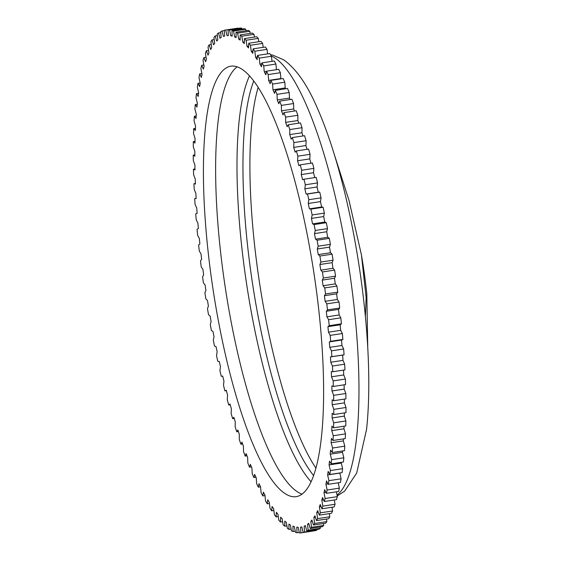<?xml version="1.0" encoding="UTF-8"?>
<svg xmlns="http://www.w3.org/2000/svg" width="561" height="561" viewBox="0 0 561 561"><rect width="100%" height="100%" fill="white"/><g stroke="black" fill="none" stroke-linecap="round" stroke-linejoin="round"><path stroke-width="0.84" d="M315.997 468.239A215.179 50.483 81.4 0 1 259.413 282.043A215.179 50.483 81.4 0 1 258.13 87.446M333.346 151.463L349.075 200.642L361.438 254.982A626.083 626.083 0 0 1 366.817 293.761L367.75 347.638A215.179 50.483 81.4 0 1 366.55 429.368L356.684 473.056L344.587 491.198L337.196 495.966M270.514 54.719L272.667 55.083L283.719 59.845C296.481 69.031 307.891 85.602 317.947 109.549A215.179 50.483 81.4 0 1 365.4 316.614L366.137 297.603L361.438 254.982M313.676 475.651A215.179 50.483 81.4 0 1 252.457 283.102A215.179 50.483 81.4 0 1 253.719 81.064M297.281 491.731A217.703 51.079 81.4 0 1 223.853 277.863A217.703 51.079 81.4 0 1 237.156 66.843A217.703 51.079 -98.6 0 0 223.853 277.863A217.703 51.079 -98.6 0 0 297.281 491.731A217.703 51.079 -98.6 0 0 302.084 494.15A217.703 51.079 -98.6 0 1 297.281 491.731M339.833 473.077A84.935 19.93 81.4 0 1 341.109 478.821A254.252 59.655 81.4 0 1 340.471 482.46L328.248 484.318A254.252 59.655 -98.6 0 0 328.893 480.672A84.935 19.93 81.4 0 0 327.617 474.936L339.833 473.077A248.509 58.309 81.4 0 0 339.854 472.958M342.61 468.68A254.252 59.655 81.4 0 1 342.07 472.621L329.854 474.48A254.252 59.655 -98.6 0 0 330.394 470.539L342.61 468.68A84.935 19.93 81.4 0 0 341.27 463.07A248.509 58.309 81.4 0 0 341.361 462.32M343.844 457.783A254.252 59.655 81.4 0 1 343.409 462.012L331.186 463.863A254.252 59.655 -98.6 0 0 331.621 459.641L343.844 457.783A84.935 19.93 81.4 0 0 342.441 452.327A248.509 58.309 81.4 0 0 342.568 450.953M344.798 446.163A254.252 59.655 81.4 0 1 344.468 450.658L332.252 452.517A254.252 59.655 -98.6 0 0 332.582 448.022L344.798 446.163A84.935 19.93 81.4 0 0 343.339 440.883A248.509 58.309 81.4 0 0 343.465 438.891M345.478 433.877A254.252 59.655 81.4 0 1 345.253 438.625L333.038 440.476A254.252 59.655 -98.6 0 0 333.262 435.736L345.478 433.877A84.935 19.93 81.4 0 0 343.97 428.793A248.509 58.309 81.4 0 0 344.068 426.199M345.878 420.967A254.252 59.655 81.4 0 1 345.758 425.946L333.543 427.798A254.252 59.655 -98.6 0 0 333.662 422.826L345.878 420.967A84.935 19.93 81.4 0 0 344.328 416.101A248.509 58.309 81.4 0 0 344.37 412.924M345.997 407.489A254.252 59.655 81.4 0 1 345.983 412.679L333.767 414.53A254.252 59.655 -98.6 0 0 333.781 409.348L345.997 407.489A84.935 19.93 81.4 0 0 344.405 402.861A248.509 58.309 81.4 0 0 344.377 399.109M345.828 393.499A254.252 59.655 81.4 0 1 345.927 398.871L333.711 400.729A254.252 59.655 -98.6 0 0 333.613 395.358L345.828 393.499A84.935 19.93 81.4 0 0 344.202 389.124A248.509 58.309 81.4 0 0 344.089 384.818M345.38 379.047A254.252 59.655 81.4 0 1 345.583 384.587L333.367 386.445A254.252 59.655 -98.6 0 0 333.164 380.905L345.38 379.047A84.935 19.93 81.4 0 0 343.732 374.944A248.509 58.309 81.4 0 0 343.514 370.099M344.65 364.194A254.252 59.655 81.4 0 1 344.966 369.881L332.743 371.74A254.252 59.655 -98.6 0 0 332.435 366.053L344.65 364.194A84.935 19.93 81.4 0 0 342.981 360.379A248.509 58.309 81.4 0 0 342.652 355.085M305.331 184.786A254.252 59.655 -98.6 0 0 303.957 179.218L316.173 177.36A254.252 59.655 81.4 0 1 317.547 182.928L305.331 184.786A84.935 19.93 81.4 0 1 304.833 188.84A248.509 58.309 81.4 0 1 306.082 194.085A84.935 19.93 81.4 0 1 306.369 194.029L318.585 192.178A84.935 19.93 81.4 0 1 319.735 192.143A254.252 59.655 81.4 0 1 321.046 197.851A84.935 19.93 81.4 0 1 320.45 201.609A248.509 58.309 81.4 0 1 321.635 206.981A84.935 19.93 81.4 0 1 323.122 207.275A254.252 59.655 81.4 0 1 324.356 213.103A84.935 19.93 81.4 0 1 323.662 216.553A248.509 58.309 81.4 0 1 324.784 222.023A84.935 19.93 81.4 0 1 326.32 222.703A254.252 59.655 81.4 0 1 327.477 228.629A84.935 19.93 81.4 0 1 326.691 231.756A248.509 58.309 81.4 0 1 327.729 237.296A84.935 19.93 81.4 0 1 329.307 238.355A254.252 59.655 81.4 0 1 330.387 244.351A84.935 19.93 81.4 0 1 329.503 247.149A248.509 58.309 81.4 0 1 330.471 252.745A84.935 19.93 81.4 0 1 332.084 254.175A254.252 59.655 81.4 0 1 333.08 260.22A84.935 19.93 81.4 0 1 332.105 262.667A248.509 58.309 81.4 0 1 332.989 268.298A84.935 19.93 81.4 0 1 334.629 270.1A254.252 59.655 81.4 0 1 335.541 276.159A84.935 19.93 81.4 0 1 334.482 278.256A248.509 58.309 81.4 0 1 335.282 283.894A84.935 19.93 81.4 0 1 336.944 286.061A254.252 59.655 81.4 0 1 337.757 292.12A84.935 19.93 81.4 0 1 336.621 293.852A248.509 58.309 81.4 0 1 337.329 299.476A84.935 19.93 81.4 0 1 339.012 301.993A254.252 59.655 81.4 0 1 339.728 308.024A84.935 19.93 81.4 0 1 338.514 309.392A248.509 58.309 81.4 0 1 339.132 314.98A84.935 19.93 81.4 0 1 340.822 317.842A254.252 59.655 81.4 0 1 341.439 323.823A84.935 19.93 81.4 0 1 340.148 324.805A248.509 58.309 81.4 0 1 340.681 330.338A84.935 19.93 81.4 0 1 342.364 333.529A254.252 59.655 81.4 0 1 342.883 339.433A84.935 19.93 81.4 0 1 341.53 340.043A248.509 58.309 81.4 0 1 341.965 345.492A84.935 19.93 81.4 0 1 343.648 348.998A254.252 59.655 81.4 0 1 344.061 354.811A84.935 19.93 81.4 0 1 343.339 354.98L331.116 356.838A84.935 19.93 81.4 0 1 330.429 356.887A248.509 58.309 81.4 0 1 330.766 362.238A84.935 19.93 81.4 0 1 332.435 366.053M317.547 182.928A84.935 19.93 81.4 0 1 317.056 186.981A248.509 58.309 81.4 0 1 318.297 192.22M313.88 168.398L301.664 170.249A254.252 59.655 -98.6 0 0 300.226 164.843L312.449 162.992A254.252 59.655 81.4 0 1 313.88 168.398A84.935 19.93 81.4 0 1 313.494 172.725A248.509 58.309 81.4 0 1 314.735 177.578M310.065 154.31L297.842 156.168A254.252 59.655 -98.6 0 0 296.355 150.944L308.571 149.086A254.252 59.655 81.4 0 1 310.065 154.31A84.935 19.93 81.4 0 1 309.777 158.896A248.509 58.309 81.4 0 1 310.962 163.216M306.103 140.727L293.887 142.585A254.252 59.655 -98.6 0 0 292.351 137.571L304.567 135.713A254.252 59.655 81.4 0 1 306.103 140.727A84.935 19.93 81.4 0 1 305.927 145.551A248.509 58.309 81.4 0 1 307.042 149.324M302.021 127.705L289.806 129.563A254.252 59.655 -98.6 0 0 288.228 124.773L300.444 122.915A254.252 59.655 81.4 0 1 302.021 127.705A84.935 19.93 81.4 0 1 301.951 132.754A248.509 58.309 81.4 0 1 302.975 135.951M297.835 115.293L285.619 117.151A254.252 59.655 -98.6 0 0 284.006 112.607L296.222 110.748A254.252 59.655 81.4 0 1 297.835 115.293A84.935 19.93 81.4 0 1 297.87 120.538A248.509 58.309 81.4 0 1 298.775 123.168M293.564 103.547L281.349 105.398A254.252 59.655 -98.6 0 0 279.701 101.12L291.916 99.262A254.252 59.655 81.4 0 1 293.564 103.547A84.935 19.93 81.4 0 1 293.705 108.967A248.509 58.309 81.4 0 1 294.469 111.015M289.217 92.502L277.001 94.36A254.252 59.655 -98.6 0 0 275.332 90.356L287.548 88.505A254.252 59.655 81.4 0 1 289.217 92.502A84.935 19.93 81.4 0 1 289.462 98.084A248.509 58.309 81.4 0 1 290.051 99.549M284.813 82.215L272.597 84.073A254.252 59.655 -98.6 0 0 270.914 80.37L283.137 78.512A254.252 59.655 81.4 0 1 284.813 82.215A84.935 19.93 81.4 0 1 285.17 87.93A248.509 58.309 81.4 0 1 285.556 88.806M280.381 72.72L268.158 74.578A254.252 59.655 -98.6 0 0 266.468 71.191L278.684 69.333A254.252 59.655 81.4 0 1 280.381 72.72A84.935 19.93 81.4 0 1 280.837 78.554A248.509 58.309 81.4 0 1 280.977 78.842M275.921 64.059L263.705 65.918A254.252 59.655 -98.6 0 0 262.008 62.853L274.231 60.995A254.252 59.655 81.4 0 1 275.921 64.059A84.935 19.93 81.4 0 1 276.454 69.669M271.468 56.268L259.245 58.127A254.252 59.655 -98.6 0 0 257.555 55.399L269.778 53.54A254.252 59.655 81.4 0 1 271.468 56.268A84.935 19.93 81.4 0 1 272.029 61.331M267.029 49.375L254.806 51.233A254.252 59.655 -98.6 0 0 253.13 48.856L265.346 46.998A254.252 59.655 81.4 0 1 267.029 49.375A84.935 19.93 81.4 0 1 267.597 53.87M262.618 43.407L250.402 45.266A254.252 59.655 -98.6 0 0 248.74 43.246L260.963 41.388A254.252 59.655 81.4 0 1 262.618 43.407A84.935 19.93 81.4 0 1 263.186 47.327M258.27 38.393L246.055 40.252A254.252 59.655 -98.6 0 0 244.414 38.597L256.636 36.738A254.252 59.655 81.4 0 1 258.27 38.393A84.935 19.93 81.4 0 1 258.803 41.717M253.986 34.347L241.77 36.206A254.252 59.655 -98.6 0 0 240.164 34.922L252.38 33.071A254.252 59.655 81.4 0 1 253.986 34.347A84.935 19.93 81.4 0 1 254.47 37.068M249.792 31.29L237.576 33.148A254.252 59.655 -98.6 0 0 236.006 32.243L248.228 30.392A254.252 59.655 81.4 0 1 249.792 31.29A84.935 19.93 81.4 0 1 250.199 33.401M245.704 29.235L233.488 31.086A254.252 59.655 -98.6 0 0 231.966 30.575L244.182 28.716A254.252 59.655 81.4 0 1 245.704 29.235A84.935 19.93 81.4 0 1 246.02 30.729M241.735 28.183L229.519 30.042A254.252 59.655 -98.6 0 0 228.047 29.908L240.262 28.05A254.252 59.655 81.4 0 1 241.735 28.183A84.935 19.93 81.4 0 1 241.931 29.06M237.906 28.148L225.683 29.999A254.252 59.655 -98.6 0 0 225.319 30.056L237.534 28.197A254.252 59.655 81.4 0 1 237.906 28.148A84.935 19.93 81.4 0 1 237.962 28.401M313.101 530.979A84.935 19.93 81.4 0 1 313.108 531.036L300.892 532.894A254.252 59.655 -98.6 0 1 299.441 532.95A84.935 19.93 81.4 0 1 298.143 527.256A248.509 58.309 81.4 0 1 296.776 527.13A84.935 19.93 81.4 0 1 297.042 532.733L299.308 532.389M316.804 530.18A254.252 59.655 81.4 0 1 315.422 530.622L303.199 532.48A254.252 59.655 -98.6 0 0 304.588 532.038L316.804 530.18A84.935 19.93 81.4 0 0 316.755 529.486M320.338 528.315A254.252 59.655 81.4 0 1 319.02 529.142L306.797 531.001A254.252 59.655 -98.6 0 0 308.122 530.173L320.338 528.315A84.935 19.93 81.4 0 0 320.219 526.996M323.69 525.454A254.252 59.655 81.4 0 1 322.442 526.66L310.219 528.518A254.252 59.655 -98.6 0 0 311.474 527.312L323.69 525.454A84.935 19.93 81.4 0 0 323.487 523.511M326.853 521.597A254.252 59.655 81.4 0 1 325.675 523.182L313.459 525.033A254.252 59.655 -98.6 0 0 314.637 523.455L326.853 521.597A84.935 19.93 81.4 0 0 326.537 519.051M329.805 516.772A254.252 59.655 81.4 0 1 328.711 518.715L316.495 520.573A254.252 59.655 -98.6 0 0 317.589 518.623L329.805 516.772A84.935 19.93 81.4 0 0 329.37 513.624M332.547 510.987A254.252 59.655 81.4 0 1 331.53 513.294L319.314 515.152A254.252 59.655 -98.6 0 0 320.324 512.845L332.547 510.987A84.935 19.93 81.4 0 0 331.965 507.256M335.05 504.269A254.252 59.655 81.4 0 1 334.125 506.927L321.909 508.785A254.252 59.655 -98.6 0 0 322.834 506.127L335.05 504.269A84.935 19.93 81.4 0 0 334.321 499.977M337.322 496.646A254.252 59.655 81.4 0 1 336.488 499.648L324.272 501.506A254.252 59.655 -98.6 0 0 325.107 498.505L337.322 496.646A84.935 19.93 81.4 0 0 336.418 491.815M339.342 488.154A254.252 59.655 81.4 0 1 338.606 491.478L326.39 493.336A254.252 59.655 -98.6 0 0 327.126 490.012L339.342 488.154A84.935 19.93 81.4 0 0 338.248 482.797M341.109 478.821L328.893 480.672M295.282 531.225L293.052 531.562A84.935 19.93 81.4 0 0 292.898 526.113A248.509 58.309 81.4 0 0 294.315 526.597A84.935 19.93 81.4 0 0 295.542 532.403A254.252 59.655 -98.6 0 0 297.042 532.733M291.145 529.051L288.95 529.381A84.935 19.93 81.4 0 0 288.901 524.107A248.509 58.309 81.4 0 0 290.36 524.949A84.935 19.93 81.4 0 0 291.51 530.853A254.252 59.655 -98.6 0 0 293.052 531.562M286.923 525.874L284.75 526.204A84.935 19.93 81.4 0 0 284.806 521.134A248.509 58.309 81.4 0 0 286.299 522.319A84.935 19.93 81.4 0 0 287.365 528.294A254.252 59.655 -98.6 0 0 288.95 529.381M282.618 521.716L280.458 522.046A84.935 19.93 81.4 0 0 280.619 517.186A248.509 58.309 81.4 0 0 282.141 518.722A84.935 19.93 81.4 0 0 283.13 524.738A254.252 59.655 -98.6 0 0 284.75 526.204M278.256 516.583L276.096 516.912A84.935 19.93 81.4 0 0 276.37 512.291A248.509 58.309 81.4 0 0 277.912 514.171A84.935 19.93 81.4 0 0 278.81 520.208A254.252 59.655 -98.6 0 0 280.458 522.046M273.852 510.503L271.685 510.833A84.935 19.93 81.4 0 0 272.064 506.471A248.509 58.309 81.4 0 0 273.621 508.68A84.935 19.93 81.4 0 0 274.427 514.717A254.252 59.655 -98.6 0 0 276.096 516.912M269.427 503.498L267.246 503.834A84.935 19.93 81.4 0 0 267.723 499.739A248.509 58.309 81.4 0 0 269.294 502.277A84.935 19.93 81.4 0 0 270.002 508.28A254.252 59.655 -98.6 0 0 271.685 510.833M265.002 495.594L262.786 495.931A84.935 19.93 81.4 0 0 263.368 492.13A248.509 58.309 81.4 0 0 264.939 494.984A84.935 19.93 81.4 0 0 265.549 500.938A254.252 59.655 -98.6 0 0 267.246 503.834M255.97 477.264L253.895 477.579A84.935 19.93 81.4 0 0 254.673 474.403A248.509 58.309 81.4 0 0 256.237 477.846A84.935 19.93 81.4 0 0 256.643 483.624A254.252 59.655 -98.6 0 0 258.333 487.172L260.585 486.829A84.935 19.93 81.4 0 0 261.096 492.705A254.252 59.655 -98.6 0 0 262.786 495.931M251.433 466.906L249.505 467.201A84.935 19.93 81.4 0 0 250.374 464.354A248.509 58.309 81.4 0 0 251.924 468.07A84.935 19.93 81.4 0 0 252.226 473.729A254.252 59.655 -98.6 0 0 253.895 477.579M246.973 455.798L245.164 456.072A84.935 19.93 81.4 0 0 246.125 453.568A248.509 58.309 81.4 0 0 247.653 457.552A84.935 19.93 81.4 0 0 247.85 463.056A254.252 59.655 -98.6 0 0 249.505 467.201M242.611 443.975L240.9 444.235A84.935 19.93 81.4 0 0 241.945 442.089A248.509 58.309 81.4 0 0 243.446 446.318A84.935 19.93 81.4 0 0 243.537 451.654A254.252 59.655 -98.6 0 0 245.164 456.072M238.355 431.5L236.728 431.753A84.935 19.93 81.4 0 0 237.85 429.964A248.509 58.309 81.4 0 0 239.323 434.417A84.935 19.93 81.4 0 0 239.302 439.572A254.252 59.655 -98.6 0 0 240.9 444.235M234.218 418.422L232.661 418.66A84.935 19.93 81.4 0 0 233.867 417.244A248.509 58.309 81.4 0 0 235.29 421.907A84.935 19.93 81.4 0 0 235.164 426.844A254.252 59.655 -98.6 0 0 236.728 431.753M230.22 404.783L228.72 405.014A84.935 19.93 81.4 0 0 229.996 403.976A248.509 58.309 81.4 0 0 231.377 408.829A84.935 19.93 81.4 0 0 231.146 413.534A254.252 59.655 -98.6 0 0 232.661 418.66M226.378 390.645L224.912 390.87A84.935 19.93 81.4 0 0 226.258 390.211A248.509 58.309 81.4 0 0 227.591 395.239A84.935 19.93 81.4 0 0 227.254 399.691A254.252 59.655 -98.6 0 0 228.72 405.014M197.065 213.425L197.121 213.418A84.935 19.93 81.4 0 0 197.065 213.425A84.935 19.93 81.4 0 0 195.74 213.832A254.252 59.655 -98.6 0 0 196.203 219.695A84.935 19.93 81.4 0 0 197.886 223.047A248.509 58.309 81.4 0 0 198.37 228.537A84.935 19.93 81.4 0 0 197.051 229.337A254.252 59.655 -98.6 0 0 197.619 235.283A84.935 19.93 81.4 0 0 199.302 238.313A248.509 58.309 81.4 0 0 199.884 243.874A84.935 19.93 81.4 0 0 198.629 245.045A254.252 59.655 -98.6 0 0 199.295 251.055A84.935 19.93 81.4 0 0 200.978 253.747A248.509 58.309 81.4 0 0 201.651 259.357A84.935 19.93 81.4 0 0 200.473 260.907A254.252 59.655 -98.6 0 0 201.238 266.952A84.935 19.93 81.4 0 0 202.907 269.294A248.509 58.309 81.4 0 0 203.664 274.932A84.935 19.93 81.4 0 0 202.563 276.846A254.252 59.655 -98.6 0 0 203.426 282.912A84.935 19.93 81.4 0 0 205.081 284.897A248.509 58.309 81.4 0 0 205.922 290.528A84.935 19.93 81.4 0 0 204.905 292.807A254.252 59.655 -98.6 0 0 205.859 298.859A84.935 19.93 81.4 0 0 207.486 300.479A248.509 58.309 81.4 0 0 208.412 306.096A84.935 19.93 81.4 0 0 207.486 308.718A254.252 59.655 -98.6 0 0 208.524 314.735A84.935 19.93 81.4 0 0 210.116 315.983A248.509 58.309 81.4 0 0 211.118 321.558A84.935 19.93 81.4 0 0 210.284 324.524A254.252 59.655 -98.6 0 0 211.406 330.485A84.935 19.93 81.4 0 0 212.963 331.355A248.509 58.309 81.4 0 0 214.043 336.859A84.935 19.93 81.4 0 0 213.299 340.155A254.252 59.655 -98.6 0 0 214.498 346.032A84.935 19.93 81.4 0 0 216.013 346.523A248.509 58.309 81.4 0 0 217.163 351.936A84.935 19.93 81.4 0 0 216.518 355.548A254.252 59.655 -98.6 0 0 217.794 361.319A84.935 19.93 81.4 0 0 219.253 361.424A248.509 58.309 81.4 0 0 220.473 366.733A84.935 19.93 81.4 0 0 219.926 370.639A254.252 59.655 -98.6 0 0 221.265 376.284A84.935 19.93 81.4 0 0 221.777 376.235A84.935 19.93 81.4 0 0 222.675 376.01A248.509 58.309 81.4 0 0 223.951 381.185A84.935 19.93 81.4 0 0 223.509 385.379A254.252 59.655 -98.6 0 0 224.912 390.87M195.41 183.482L193.938 183.706A254.252 59.655 -98.6 0 0 194.19 189.323A84.935 19.93 81.4 0 0 195.852 193.286A248.509 58.309 81.4 0 0 196.14 198.573A84.935 19.93 81.4 0 0 194.807 198.587A84.935 19.93 81.4 0 0 194.695 198.601A254.252 59.655 -98.6 0 0 195.06 204.351A84.935 19.93 81.4 0 0 196.736 208.019A248.509 58.309 81.4 0 0 197.121 213.418M194.976 168.973L193.454 169.205A254.252 59.655 -98.6 0 0 193.601 174.66A84.935 19.93 81.4 0 0 195.242 178.903A248.509 58.309 81.4 0 0 195.431 184.057A84.935 19.93 81.4 0 0 193.938 183.706M194.835 154.913L193.25 155.152A254.252 59.655 -98.6 0 0 193.293 160.432A84.935 19.93 81.4 0 0 194.905 164.941A248.509 58.309 81.4 0 0 194.997 169.934A84.935 19.93 81.4 0 0 193.454 169.205M194.99 141.358L193.335 141.61A254.252 59.655 -98.6 0 0 193.272 146.687A84.935 19.93 81.4 0 0 194.849 151.442A248.509 58.309 81.4 0 0 194.835 156.26A84.935 19.93 81.4 0 0 193.25 155.152M195.438 128.364L193.699 128.63A254.252 59.655 -98.6 0 0 193.531 133.49A84.935 19.93 81.4 0 0 195.06 138.469A248.509 58.309 81.4 0 0 194.955 143.097A84.935 19.93 81.4 0 0 193.335 141.61M196.189 115.987L194.351 116.26A254.252 59.655 -98.6 0 0 194.071 120.888A84.935 19.93 81.4 0 0 195.558 126.071A248.509 58.309 81.4 0 0 195.347 130.482A84.935 19.93 81.4 0 0 193.699 128.63M197.241 104.262L195.27 104.563A254.252 59.655 -98.6 0 0 194.891 108.925A84.935 19.93 81.4 0 0 196.322 114.304A248.509 58.309 81.4 0 0 196.013 118.476A84.935 19.93 81.4 0 0 194.351 116.26M198.601 93.252L196.476 93.575A254.252 59.655 -98.6 0 0 195.985 97.663A84.935 19.93 81.4 0 0 197.36 103.203A248.509 58.309 81.4 0 0 196.953 107.13A84.935 19.93 81.4 0 0 195.27 104.563M200.179 83.007L197.942 83.344A254.252 59.655 -98.6 0 0 197.353 87.137A84.935 19.93 81.4 0 0 198.657 92.817A248.509 58.309 81.4 0 0 198.159 96.485A84.935 19.93 81.4 0 0 196.476 93.575M201.883 73.575L199.674 73.912A254.252 59.655 -98.6 0 0 198.987 77.397A84.935 19.93 81.4 0 0 200.221 83.196A248.509 58.309 81.4 0 0 199.632 86.583A84.935 19.93 81.4 0 0 197.942 83.344M203.846 64.985L201.665 65.314A254.252 59.655 -98.6 0 0 200.88 68.477A84.935 19.93 81.4 0 0 202.044 74.375A248.509 58.309 81.4 0 0 201.357 77.467A84.935 19.93 81.4 0 0 199.674 73.912M206.069 57.257L203.909 57.587A254.252 59.655 -98.6 0 0 203.026 60.42A84.935 19.93 81.4 0 0 204.113 66.38A248.509 58.309 81.4 0 0 203.334 69.171A84.935 19.93 81.4 0 0 201.665 65.314M208.545 50.434L206.385 50.763A254.252 59.655 -98.6 0 0 205.417 53.246A84.935 19.93 81.4 0 0 206.413 59.263A248.509 58.309 81.4 0 0 205.557 61.731A84.935 19.93 81.4 0 0 203.909 57.587M211.259 44.536L209.099 44.866A254.252 59.655 -98.6 0 0 208.04 46.991A84.935 19.93 81.4 0 0 208.951 53.029A248.509 58.309 81.4 0 0 208.012 55.174A84.935 19.93 81.4 0 0 206.385 50.763M214.204 39.586L212.023 39.915A254.252 59.655 -98.6 0 0 210.887 41.682A84.935 19.93 81.4 0 0 211.707 47.72A248.509 58.309 81.4 0 0 210.684 49.529A84.935 19.93 81.4 0 0 209.099 44.866M217.366 35.609L215.165 35.946A254.252 59.655 -98.6 0 0 213.944 37.342A84.935 19.93 81.4 0 0 214.667 43.351A248.509 58.309 81.4 0 0 213.573 44.817A84.935 19.93 81.4 0 0 212.023 39.915M220.732 32.622L218.495 32.959A254.252 59.655 -98.6 0 0 217.205 33.976A84.935 19.93 81.4 0 0 217.829 39.943A248.509 58.309 81.4 0 0 216.665 41.058A84.935 19.93 81.4 0 0 215.165 35.946M224.295 30.631L222.009 30.981A254.252 59.655 -98.6 0 0 220.648 31.612A84.935 19.93 81.4 0 0 221.174 37.503A248.509 58.309 81.4 0 0 219.947 38.267A84.935 19.93 81.4 0 0 218.495 32.959M225.319 30.056A254.252 59.655 -98.6 0 0 224.267 30.252A84.935 19.93 81.4 0 0 224.688 36.044A248.509 58.309 81.4 0 0 223.397 36.458A84.935 19.93 81.4 0 0 222.009 30.981M319.735 192.143L307.519 194.001A254.252 59.655 -98.6 0 1 308.823 199.709A84.935 19.93 81.4 0 1 308.234 203.468A248.509 58.309 81.4 0 1 309.413 208.839A84.935 19.93 81.4 0 1 310.906 209.134L323.122 207.275M321.046 197.851L308.823 199.709M324.356 213.103L312.14 214.961A254.252 59.655 -98.6 0 0 310.906 209.134M326.32 222.703L314.097 224.561A254.252 59.655 -98.6 0 1 315.261 230.48A84.935 19.93 81.4 0 1 314.469 233.614A248.509 58.309 81.4 0 1 315.513 239.154A84.935 19.93 81.4 0 1 317.091 240.213L329.307 238.355M327.477 228.629L315.261 230.48M330.387 244.351L318.171 246.209A254.252 59.655 -98.6 0 0 317.091 240.213M332.084 254.175L319.868 256.033A254.252 59.655 -98.6 0 1 320.864 262.071A84.935 19.93 81.4 0 1 319.889 264.526A248.509 58.309 81.4 0 1 320.773 270.15A84.935 19.93 81.4 0 1 322.414 271.959L334.629 270.1M333.08 260.22L320.864 262.071M335.541 276.159L323.318 278.018A254.252 59.655 -98.6 0 0 322.414 271.959M336.944 286.061L324.728 287.919A254.252 59.655 -98.6 0 1 325.541 293.978A84.935 19.93 81.4 0 1 324.398 295.71A248.509 58.309 81.4 0 1 325.114 301.334A84.935 19.93 81.4 0 1 326.79 303.852L339.012 301.993M337.757 292.12L325.541 293.978M339.728 308.024L327.512 309.882A254.252 59.655 -98.6 0 0 326.79 303.852M340.822 317.842L328.599 319.693A254.252 59.655 -98.6 0 1 329.223 325.675A84.935 19.93 81.4 0 1 327.933 326.663A248.509 58.309 81.4 0 1 328.466 332.189A84.935 19.93 81.4 0 1 330.149 335.387L342.364 333.529M341.439 323.823L329.223 325.675M342.883 339.433L330.667 341.291A254.252 59.655 -98.6 0 0 330.149 335.387M343.648 348.998L331.432 350.856A254.252 59.655 -98.6 0 1 331.846 356.663A84.935 19.93 81.4 0 1 331.116 356.838M344.061 354.811L331.846 356.663M326.39 493.336A84.935 19.93 81.4 0 1 324.714 489.627A248.509 58.309 81.4 0 1 323.985 492.572L325.892 492.285M323.985 492.572A84.935 19.93 81.4 0 1 325.107 498.505M328.248 484.318A84.935 19.93 81.4 0 1 326.565 480.917A248.509 58.309 81.4 0 1 325.927 484.164A84.935 19.93 81.4 0 1 327.126 490.012M324.272 501.506A84.935 19.93 81.4 0 1 322.61 497.502A248.509 58.309 81.4 0 1 321.797 500.132A84.935 19.93 81.4 0 1 322.834 506.127M321.909 508.785A84.935 19.93 81.4 0 1 320.275 504.5A248.509 58.309 81.4 0 1 319.37 506.814A84.935 19.93 81.4 0 1 320.324 512.845M319.314 515.152A84.935 19.93 81.4 0 1 317.708 510.608A248.509 58.309 81.4 0 1 316.727 512.586A84.935 19.93 81.4 0 1 317.589 518.623M316.495 520.573A84.935 19.93 81.4 0 1 314.924 515.79A248.509 58.309 81.4 0 1 313.865 517.431A84.935 19.93 81.4 0 1 314.637 523.455M313.459 525.033A84.935 19.93 81.4 0 1 311.93 520.026A248.509 58.309 81.4 0 1 310.801 521.323A84.935 19.93 81.4 0 1 311.474 527.312M310.219 528.518A84.935 19.93 81.4 0 1 308.746 523.301A248.509 58.309 81.4 0 1 307.547 524.247A84.935 19.93 81.4 0 1 308.122 530.173M306.797 531.001A84.935 19.93 81.4 0 1 305.373 525.601A248.509 58.309 81.4 0 1 304.118 526.19A84.935 19.93 81.4 0 1 304.588 532.038M303.199 532.48A84.935 19.93 81.4 0 1 301.839 526.919A248.509 58.309 81.4 0 1 300.843 527.109A248.509 58.309 81.4 0 1 300.521 527.158A84.935 19.93 81.4 0 1 300.892 532.894M260.585 486.829A248.509 58.309 81.4 0 1 259.014 483.673A84.935 19.93 81.4 0 1 258.333 487.172M225.683 29.999A84.935 19.93 81.4 0 1 227.016 35.631A248.509 58.309 81.4 0 1 228.362 35.581A84.935 19.93 81.4 0 1 228.047 29.908M229.519 30.042A84.935 19.93 81.4 0 1 230.781 35.799A248.509 58.309 81.4 0 1 232.177 36.1A84.935 19.93 81.4 0 1 231.966 30.575M233.488 31.086A84.935 19.93 81.4 0 1 234.673 36.949A248.509 58.309 81.4 0 1 236.111 37.608A84.935 19.93 81.4 0 1 236.006 32.243M237.576 33.148A84.935 19.93 81.4 0 1 238.684 39.088A248.509 58.309 81.4 0 1 240.164 40.104A84.935 19.93 81.4 0 1 240.164 34.922M241.77 36.206A84.935 19.93 81.4 0 1 242.801 42.201A248.509 58.309 81.4 0 1 244.308 43.569A84.935 19.93 81.4 0 1 244.414 38.597M246.055 40.252A84.935 19.93 81.4 0 1 246.994 46.283A248.509 58.309 81.4 0 1 248.523 47.987A84.935 19.93 81.4 0 1 248.74 43.246M250.402 45.266A84.935 19.93 81.4 0 1 251.251 51.303A248.509 58.309 81.4 0 1 252.808 53.351A84.935 19.93 81.4 0 1 253.13 48.856M254.806 51.233A84.935 19.93 81.4 0 1 255.564 57.257A248.509 58.309 81.4 0 1 257.134 59.627A84.935 19.93 81.4 0 1 257.555 55.399M259.245 58.127A84.935 19.93 81.4 0 1 259.904 64.108A248.509 58.309 81.4 0 1 261.482 66.801A84.935 19.93 81.4 0 1 262.008 62.853M263.705 65.918A84.935 19.93 81.4 0 1 264.266 71.836A248.509 58.309 81.4 0 1 265.837 74.837A84.935 19.93 81.4 0 1 266.468 71.191M268.158 74.578A84.935 19.93 81.4 0 1 268.621 80.405A248.509 58.309 81.4 0 1 270.185 83.708A84.935 19.93 81.4 0 1 270.914 80.37M272.597 84.073A84.935 19.93 81.4 0 1 272.955 89.788A248.509 58.309 81.4 0 1 274.511 93.371A84.935 19.93 81.4 0 1 275.332 90.356M277.001 94.36A84.935 19.93 81.4 0 1 277.246 99.942A248.509 58.309 81.4 0 1 278.789 103.792A84.935 19.93 81.4 0 1 279.701 101.12M281.349 105.398A84.935 19.93 81.4 0 1 281.489 110.826A248.509 58.309 81.4 0 1 283.003 114.928A84.935 19.93 81.4 0 1 284.006 112.607M285.619 117.151A84.935 19.93 81.4 0 1 285.654 122.396A248.509 58.309 81.4 0 1 287.141 126.737A84.935 19.93 81.4 0 1 288.228 124.773M289.806 129.563A84.935 19.93 81.4 0 1 289.735 134.605A248.509 58.309 81.4 0 1 291.18 139.17A84.935 19.93 81.4 0 1 292.351 137.571M293.887 142.585A84.935 19.93 81.4 0 1 293.705 147.41A248.509 58.309 81.4 0 1 295.114 152.171A84.935 19.93 81.4 0 1 296.355 150.944M297.842 156.168A84.935 19.93 81.4 0 1 297.561 160.755A248.509 58.309 81.4 0 1 298.915 165.698A84.935 19.93 81.4 0 1 300.226 164.843M301.664 170.249A84.935 19.93 81.4 0 1 301.271 174.576A248.509 58.309 81.4 0 1 302.582 179.688A84.935 19.93 81.4 0 1 303.957 179.218M306.369 194.029A84.935 19.93 81.4 0 1 307.519 194.001M312.14 214.961A84.935 19.93 81.4 0 1 311.446 218.411A248.509 58.309 81.4 0 1 312.561 223.881A84.935 19.93 81.4 0 1 314.097 224.561M318.171 246.209A84.935 19.93 81.4 0 1 317.288 249A248.509 58.309 81.4 0 1 318.255 254.603A84.935 19.93 81.4 0 1 319.868 256.033M323.318 278.018A84.935 19.93 81.4 0 1 322.266 280.114A248.509 58.309 81.4 0 1 323.066 285.752A84.935 19.93 81.4 0 1 324.728 287.919M327.512 309.882A84.935 19.93 81.4 0 1 326.292 311.243A248.509 58.309 81.4 0 1 326.916 316.832A84.935 19.93 81.4 0 1 328.599 319.693M330.667 341.291A84.935 19.93 81.4 0 1 329.314 341.894A248.509 58.309 81.4 0 1 329.749 347.343A84.935 19.93 81.4 0 1 331.432 350.856M332.743 371.74A84.935 19.93 81.4 0 1 331.278 371.578A248.509 58.309 81.4 0 1 331.516 376.796A84.935 19.93 81.4 0 1 333.164 380.905M333.367 386.445A84.935 19.93 81.4 0 1 331.846 385.898A248.509 58.309 81.4 0 1 331.986 390.975A84.935 19.93 81.4 0 1 333.613 395.358M333.711 400.729A84.935 19.93 81.4 0 1 332.147 399.804A248.509 58.309 81.4 0 1 332.182 404.712A84.935 19.93 81.4 0 1 333.781 409.348M333.767 414.53A84.935 19.93 81.4 0 1 332.168 413.233A248.509 58.309 81.4 0 1 332.105 417.959A84.935 19.93 81.4 0 1 333.662 422.826M333.543 427.798A84.935 19.93 81.4 0 1 331.916 426.129A248.509 58.309 81.4 0 1 331.754 430.652A84.935 19.93 81.4 0 1 333.262 435.736M333.038 440.476A84.935 19.93 81.4 0 1 331.383 438.443A248.509 58.309 81.4 0 1 331.123 442.741A84.935 19.93 81.4 0 1 332.582 448.022M332.252 452.517A84.935 19.93 81.4 0 1 330.576 450.125A248.509 58.309 81.4 0 1 330.219 454.179A84.935 19.93 81.4 0 1 331.621 459.641M331.186 463.863A84.935 19.93 81.4 0 1 329.503 461.128A248.509 58.309 81.4 0 1 329.055 464.929A84.935 19.93 81.4 0 1 330.394 470.539M329.854 474.48A84.935 19.93 81.4 0 1 328.164 471.408A248.509 58.309 81.4 0 1 327.617 474.936M241.959 69.255A217.703 51.079 -98.6 0 0 230.809 66.191A217.703 51.079 -98.6 0 0 209.884 266.671A217.703 51.079 -98.6 0 0 285.065 493.589A217.703 51.079 -98.6 0 0 296.222 496.653A217.703 51.079 -98.6 0 0 317.14 296.173A217.703 51.079 -98.6 0 0 241.959 69.255M325.927 484.164L328.003 483.841M321.797 500.132L323.571 499.865M319.37 506.814L321.039 506.562M316.727 512.586L318.304 512.347M313.865 517.431L315.373 517.2M310.801 521.323L312.246 521.099M307.547 524.247L308.943 524.03M304.118 526.19L305.472 525.987M227.016 35.631L228.348 35.434M230.781 35.799L232.149 35.588M234.673 36.949L236.09 36.738M238.684 39.088L240.15 38.87M242.801 42.201L244.33 41.97M246.994 46.283L248.6 46.037M251.251 51.303L252.955 51.044M255.564 57.257L257.38 56.977M259.904 64.108L261.868 63.807M264.266 71.836L266.405 71.506M268.621 80.405L280.837 78.554M272.955 89.788L285.17 87.93M277.246 99.942L289.462 98.084M281.489 110.826L293.705 108.967M285.654 122.396L297.87 120.538M289.735 134.605L301.951 132.754M293.705 147.41L305.927 145.551M297.561 160.755L309.777 158.896M301.271 174.576L313.494 172.725M304.833 188.84L317.056 186.981M308.234 203.468L320.45 201.609M309.413 208.839L321.635 206.981M311.446 218.411L323.662 216.553M312.561 223.881L324.784 222.023M314.469 233.614L326.691 231.756M315.513 239.154L327.729 237.296M317.288 249L329.503 247.149M318.255 254.603L330.471 252.745M319.889 264.526L332.105 262.667M320.773 270.15L332.989 268.298M322.266 280.114L334.482 278.256M323.066 285.752L335.282 283.894M324.398 295.71L336.621 293.852M325.114 301.334L337.329 299.476M326.292 311.243L338.514 309.392M326.916 316.832L339.132 314.98M327.933 326.663L340.148 324.805M328.466 332.189L340.681 330.338M329.314 341.894L341.53 340.043M329.749 347.343L341.965 345.492M330.766 362.238L342.981 360.379M331.516 376.796L343.732 374.944M331.986 390.975L344.202 389.124M332.182 404.712L344.405 402.861M332.105 417.959L344.328 416.101M331.754 430.652L343.97 428.793M331.123 442.741L343.339 440.883M330.219 454.179L342.441 452.327M329.055 464.929L341.27 463.07M337.035 495.09A224.063 52.573 -98.6 0 0 350.429 277.548A224.063 52.573 -98.6 0 0 274.932 57.958A224.063 52.573 81.4 0 0 271.286 55.967M367.75 347.638A215.179 50.483 -98.6 0 0 365.4 316.614M311.159 481.843A217.703 51.079 81.4 0 1 246.609 283.992A217.703 51.079 81.4 0 1 249.47 75.896M300.843 527.109L301.846 526.961M221.777 376.235L222.696 376.094M194.807 198.587L196.133 198.384"/></g></svg>

